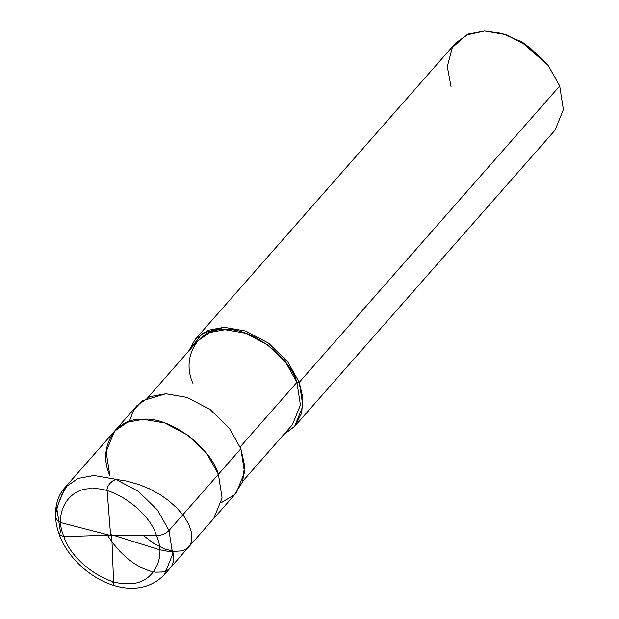 <?xml version="1.0" encoding="UTF-8"?>
<svg xmlns="http://www.w3.org/2000/svg" width="619" height="619" viewBox="0 0 619 619"><rect width="100%" height="100%" fill="white"/><g stroke="black" fill="none" stroke-linecap="round" stroke-linejoin="round"><path stroke-width="0.93" d="M221.424 502.597L234.493 494.736L242.656 481.644L244.575 465.38L240.853 448.752L218.399 474.301L206.939 453.889L187.805 435.172L164.77 422.986L143.329 419.287L127.475 422.22L114.461 431.226L127.475 422.22L143.329 419.287L164.77 422.986L187.805 435.172L206.939 453.889L218.399 474.301C210.545 446.786 169.258 416.533 143.329 419.287C115.536 417.082 97.106 447.947 109.811 475.415C97.106 447.947 115.536 417.082 143.329 419.287C169.258 416.533 210.545 446.786 218.399 474.301L222.082 497.947L213.741 518.49L222.082 497.947L218.399 474.301L168.995 530.514L172.678 554.16L164.345 574.695L172.678 554.16L168.995 530.514L240.853 448.752L244.536 472.398L236.195 492.941L164.345 574.695C132.311 607.595 74.458 575.492 59.323 534.847L63.95 536.642L111.149 535.11L156.483 535.698C167.308 559.104 151.601 585.412 127.924 583.524C105.818 585.876 70.643 560.094 63.95 536.642C70.643 560.094 105.818 585.876 127.924 583.524C151.601 585.412 167.308 559.104 156.483 535.698C161.52 535.435 165.699 533.702 168.995 530.514C165.699 533.702 161.52 535.435 156.483 535.698L111.149 535.11L63.95 536.642C53.126 513.236 68.833 486.936 92.51 488.817C114.608 486.464 149.79 512.246 156.483 535.698C149.79 512.246 114.608 486.464 92.51 488.817C68.833 486.936 53.126 513.236 63.95 536.642L59.323 534.847C51.679 513.762 56.507 496.399 65.065 487.439L78.071 478.425L93.926 475.493L115.374 479.191L138.401 491.378L157.536 510.095L168.995 530.514L157.536 510.095L138.401 491.378L115.374 479.191L93.926 475.493L78.071 478.425L65.065 487.439L56.724 507.975L60.414 531.62L59.323 534.847M547.188 64.19L522.196 42.224M147.809 397.584L197.43 341.123L209.88 332.496L225.053 329.695L245.581 333.231L267.625 344.899L285.939 362.811L296.903 382.349L240.141 446.941L296.903 382.349L300.432 404.988L292.454 424.642L242.834 481.102M195.302 339.251L455.777 42.889L468.784 33.875L484.638 30.95L506.079 34.649L529.113 46.835L548.248 65.552L559.708 85.964L299.232 382.325L287.773 361.914L268.638 343.197L245.611 331.01L224.163 327.312L208.309 330.244L195.302 339.251L188.663 351.089L202.32 333.277L224.163 327.312L245.611 331.01L268.638 343.197L287.773 361.914L299.232 382.325L296.903 382.349L299.232 382.325L302.869 397.808L301.67 413.136L295 426.027L283.695 434.608L294.582 426.514L302.915 405.971L299.232 382.325L559.708 85.964L563.391 109.609L555.057 130.145L294.582 426.514M65.065 487.439L114.461 431.226L106.128 451.769L109.811 475.415M114.461 431.226L136.915 405.677L149.93 396.671L165.784 393.738L187.224 397.437L210.259 409.623L229.394 428.34L240.853 448.752L229.394 428.34L210.259 409.623L187.224 397.437L165.784 393.738L142.285 400.818L133.874 409.763L129.239 421.57M296.903 382.349C289.39 356.01 249.875 327.056 225.053 329.695C198.459 327.583 180.81 357.124 192.973 383.416M559.708 85.964L548.024 65.258L521.028 41.535L501.986 33.372L484.638 30.95L466.115 35.059L452.334 47.617L447.289 66.581L451.119 87.07M521.028 41.535L523.287 42.85L546.43 63.184L548.024 65.258M110.561 534.955L107.017 489.42L107.868 486.433L109.803 483.509L112.588 481.04L115.83 479.354L126.462 481.025L139.399 484.685L149.225 488.724L160.538 494.921L168.616 500.609L177.243 508.331L184.029 516.378L188.81 524.37L191.774 533.346L191.697 541.06L190.033 545.215L187.983 547.707L185.29 549.61L182.025 550.871L173.993 551.343L164.445 548.945L154.015 543.637L143.384 535.528M111.111 534.592L159.648 549.749L167.834 551.312L172.825 551.413L173.784 558.338L173.359 561.982L172.206 565.178L170.357 567.847L167.865 569.937L162.41 572.01L155.57 572.188L149.318 570.888L140.853 567.445L133.797 563.251L126.709 557.827L119.8 551.258L113.277 543.644L107.389 535.226M111.722 535.288L113.726 585.311L113.579 582.773L111.002 580.823M111.172 535.652L60.786 522.598L57.033 520.262L55.695 517.507L55.532 514.172L58.434 503.402L62.078 494.202L67.866 484.623"/></g></svg>
